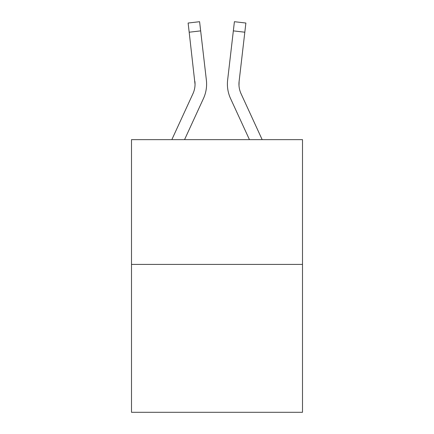 <?xml version="1.0" encoding="UTF-8"?>
<svg xmlns="http://www.w3.org/2000/svg" width="434" height="434" viewBox="0 0 434 434"><rect width="100%" height="100%" fill="white"/><g stroke="black" fill="none" stroke-linecap="round" stroke-linejoin="round"><path stroke-width="0.65" d="M302.498 264.414L302.498 139.639L131.502 139.639L131.502 412.3L302.498 412.3L302.498 264.414L131.502 264.414M203.432 98.567L184.553 139.639L203.432 98.567A34.66 34.66 0 0 0 206.372 80.095L200.66 30.879L189.181 32.214L188.117 23.035L199.591 21.7L188.117 23.035L199.591 21.7L200.66 30.879M206.541 86.122L206.6 84.592M206.21 78.706L206.372 80.095L206.21 78.706M230.568 98.567L249.447 139.639L230.568 98.567A34.66 34.66 0 0 1 227.628 80.095L234.409 21.7L245.883 23.035L244.819 32.214L233.34 30.879M238.993 85.449L239.107 81.424L238.993 85.449L239.107 81.424L238.993 85.449L239.107 81.424L238.993 85.449L239.107 81.424L238.993 85.449L239.107 81.424L238.993 85.449L239.107 81.424L238.993 85.449L239.107 81.424L238.993 85.449L239.107 81.424L238.993 85.449L239.107 81.424L238.993 85.449L239.107 81.424L238.993 85.449L239.107 81.424L238.993 85.449L239.107 81.424L244.819 32.214M227.4 84.424L227.459 86.133M171.837 139.639L192.935 93.739A23.105 23.105 0 0 0 195.045 84.364L189.181 32.214M192.935 93.739A23.105 23.105 0 0 0 195.045 84.364A23.105 23.105 0 0 1 192.935 93.739A23.105 23.105 0 0 0 195.045 84.364A23.105 23.105 0 0 1 192.935 93.739A23.105 23.105 0 0 0 195.045 84.364A23.105 23.105 0 0 1 192.935 93.739A23.105 23.105 0 0 0 195.045 84.364A23.105 23.105 0 0 1 192.935 93.739A23.105 23.105 0 0 0 195.045 84.364A23.105 23.105 0 0 1 192.935 93.739A23.105 23.105 0 0 0 195.045 84.364A23.105 23.105 0 0 1 192.935 93.739A23.105 23.105 0 0 0 195.045 84.364A23.105 23.105 0 0 1 192.935 93.739A23.105 23.105 0 0 0 195.045 84.364L194.893 81.424A23.105 23.105 0 0 1 192.935 93.739M262.163 139.639L241.065 93.739A23.105 23.105 0 0 1 238.955 84.364L239.107 81.424L238.955 84.364A23.105 23.105 0 0 0 241.065 93.739A23.105 23.105 0 0 1 238.955 84.364A23.105 23.105 0 0 0 241.065 93.739A23.105 23.105 0 0 1 238.955 84.364A23.105 23.105 0 0 0 241.065 93.739A23.105 23.105 0 0 1 238.955 84.364A23.105 23.105 0 0 0 241.065 93.739A23.105 23.105 0 0 1 238.955 84.364A23.105 23.105 0 0 0 241.065 93.739A23.105 23.105 0 0 1 238.955 84.364A23.105 23.105 0 0 0 241.065 93.739A23.105 23.105 0 0 1 238.955 84.364A23.105 23.105 0 0 0 241.065 93.739A23.105 23.105 0 0 1 239.107 81.424M234.409 21.7L245.883 23.035"/></g></svg>
